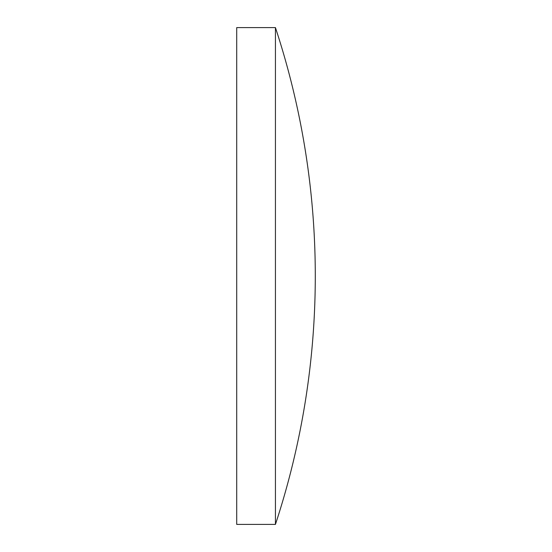 <?xml version="1.0" encoding="UTF-8"?>
<svg xmlns="http://www.w3.org/2000/svg" width="552" height="552" viewBox="0 0 552 552"><rect width="100%" height="100%" fill="white"/><g stroke="black" fill="none" stroke-linecap="round" stroke-linejoin="round"><path stroke-width="0.83" d="M275.434 27.6L236.718 27.6L236.718 524.4L275.434 524.4A794.1 794.1 0 0 0 275.434 27.6L275.434 524.4"/></g></svg>
